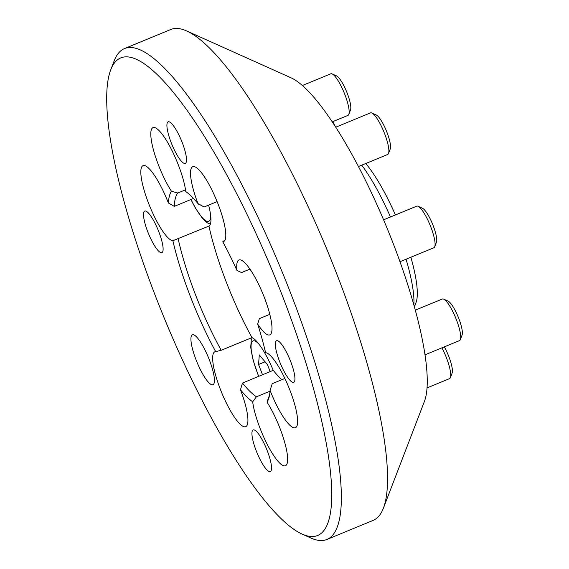 <?xml version="1.0" encoding="UTF-8"?>
<svg xmlns="http://www.w3.org/2000/svg" width="569" height="569" viewBox="0 0 569 569"><rect width="100%" height="100%" fill="white"/><g stroke="black" fill="none" stroke-linecap="round" stroke-linejoin="round"><path stroke-width="0.85" d="M326.898 539.469L373.072 520.429A265.495 60.627 -112.4 0 0 383.399 508.167A265.495 60.627 -112.4 0 0 327.929 251.875A265.495 60.627 -112.4 0 0 186.653 30.961A265.495 60.627 -112.4 0 0 176.746 28.45A265.495 60.627 -112.4 0 0 170.679 29.531L124.511 48.571A265.495 60.627 67.6 0 1 130.578 47.483A265.495 60.627 67.6 0 1 286.712 283.142A265.495 60.627 67.6 0 1 326.898 539.469A265.495 60.627 67.6 0 1 320.831 540.55A265.495 60.627 67.6 0 1 310.93 538.039L302.139 534.099A258.29 58.984 -112.4 0 0 311.769 536.539A258.29 58.984 -112.4 0 0 283.262 298.035A258.29 58.984 -112.4 0 0 126.674 56.843A258.29 58.984 -112.4 0 0 110.727 69.831A258.29 58.984 -112.4 0 0 164.697 319.173A258.29 58.984 -112.4 0 0 302.139 534.099M110.727 69.831L114.184 60.833A265.495 60.627 67.6 0 1 124.511 48.571M161.376 252.757A22.497 5.135 -112.4 0 0 161.888 252.664A22.497 5.135 -112.4 0 0 158.488 230.943A22.497 5.135 -112.4 0 0 145.251 210.971A22.497 5.135 -112.4 0 0 144.739 211.063A22.497 5.135 -112.4 0 0 148.146 232.785A22.497 5.135 -112.4 0 0 161.376 252.757M184.776 163.523A22.497 5.135 -112.4 0 0 185.295 163.431A22.497 5.135 -112.4 0 0 181.888 141.709A22.497 5.135 -112.4 0 0 168.652 121.738A22.497 5.135 -112.4 0 0 168.14 121.83A22.497 5.135 -112.4 0 0 171.546 143.552A22.497 5.135 -112.4 0 0 184.776 163.523M293.191 382.411A22.497 5.135 -112.4 0 0 293.711 382.318A22.497 5.135 -112.4 0 0 290.304 360.597A22.497 5.135 -112.4 0 0 277.075 340.625A22.497 5.135 -112.4 0 0 276.555 340.717A22.497 5.135 -112.4 0 0 279.962 362.439A22.497 5.135 -112.4 0 0 293.191 382.411M269.791 471.644A22.497 5.135 -112.4 0 0 270.303 471.552A22.497 5.135 -112.4 0 0 266.904 449.83A22.497 5.135 -112.4 0 0 253.667 429.858A22.497 5.135 -112.4 0 0 253.155 429.951A22.497 5.135 -112.4 0 0 256.562 451.672A22.497 5.135 -112.4 0 0 269.791 471.644M212.351 384.857A26.999 6.167 -112.4 0 0 212.97 384.744A26.999 6.167 -112.4 0 0 208.88 358.676A26.999 6.167 -112.4 0 0 193.005 334.714A26.999 6.167 -112.4 0 0 192.386 334.821A26.999 6.167 -112.4 0 0 196.469 360.888A26.999 6.167 -112.4 0 0 212.351 384.857M193.474 198.467L174.299 206.376L168.367 202.962A40.499 9.246 -112.4 0 0 143.95 165.487A40.499 9.246 -112.4 0 0 143.025 165.657A40.499 9.246 -112.4 0 0 149.085 204.584A40.499 9.246 -112.4 0 0 172.876 240.701L208.951 226.071A112.498 25.69 -112.4 0 0 251.989 337.595L221.206 350.291L215.687 351.635A40.499 9.246 -112.4 0 0 214.854 351.798A40.499 9.246 -112.4 0 0 220.978 390.896A40.499 9.246 -112.4 0 0 244.798 426.842A40.499 9.246 -112.4 0 0 245.723 426.679A40.499 9.246 -112.4 0 0 240.459 389.793L242.472 383.044L273.255 370.348A112.498 25.69 -112.4 0 0 281.79 379.736M208.61 205.132A40.499 9.246 67.6 0 1 208.951 226.071M225.338 239.748L222.763 241.747A40.499 9.246 -112.4 0 0 223.596 241.583A40.499 9.246 -112.4 0 0 217.465 202.479A40.499 9.246 -112.4 0 0 193.652 166.532A40.499 9.246 -112.4 0 0 192.72 166.703A40.499 9.246 -112.4 0 0 197.984 203.588A116.994 26.715 67.6 0 0 185.764 191.568A40.499 9.246 -112.4 0 0 172.08 150.714A40.499 9.246 -112.4 0 0 153.922 127.463A40.499 9.246 -112.4 0 0 152.997 127.627A40.499 9.246 -112.4 0 0 154.05 152.058A40.499 9.246 -112.4 0 0 171.44 191.262L177.805 192.998L185.522 189.818M269.806 314.316L259.364 318.619L257.686 324.117A40.499 9.246 -112.4 0 0 268.874 335.034A40.499 9.246 -112.4 0 0 269.806 334.871A40.499 9.246 -112.4 0 0 263.675 295.773A40.499 9.246 -112.4 0 0 239.855 259.82A40.499 9.246 -112.4 0 0 238.93 259.99A40.499 9.246 -112.4 0 0 236.974 270.446L241.59 272.565L249.955 269.116M284.863 378.463L272.245 383.67L270.076 390.419A40.499 9.246 -112.4 0 0 294.5 427.888A40.499 9.246 -112.4 0 0 295.425 427.724A40.499 9.246 -112.4 0 0 289.365 388.798A40.499 9.246 -112.4 0 0 265.567 352.68A116.994 26.715 67.6 0 0 257.686 324.117M270.026 391.188L256.441 396.785L252.679 401.814A40.499 9.246 -112.4 0 0 266.37 442.668A40.499 9.246 -112.4 0 0 284.521 465.919A40.499 9.246 -112.4 0 0 285.446 465.755A40.499 9.246 -112.4 0 0 284.393 441.316A40.499 9.246 -112.4 0 0 267.01 402.112L268.739 397.041A112.498 25.69 -112.4 0 0 269.301 396.28M251.989 337.595A40.499 9.246 67.6 0 1 273.255 370.348M186.653 30.961L291.051 77.818A179.996 41.103 67.6 0 1 386.835 227.586A179.996 41.103 67.6 0 1 424.438 401.344L383.399 508.167M168.367 202.962A116.994 26.715 67.6 0 1 171.44 191.262M222.763 241.747A116.994 26.715 67.6 0 1 236.974 270.446M270.076 390.419A116.994 26.715 67.6 0 1 268.369 399.452A116.994 26.715 67.6 0 1 267.01 402.112M252.679 401.814A116.994 26.715 67.6 0 1 240.459 389.793M215.687 351.635A116.994 26.715 67.6 0 1 172.876 240.701M197.984 203.588L204.079 207.002L217.123 201.625M413.855 304.913A89.994 20.548 -112.4 0 0 406.053 259.229M390.462 216.981A89.994 20.548 -112.4 0 0 361.728 165.166M365.775 163.495A82.797 18.905 67.6 0 1 395.412 214.94M410.861 257.245A82.797 18.905 67.6 0 1 416.01 302.616L414.396 306.833M178.175 238.76A112.498 25.69 -112.4 0 0 221.206 350.291M242.472 383.044A112.498 25.69 -112.4 0 0 256.441 396.785M177.805 192.998A112.498 25.69 -112.4 0 0 174.299 206.376M332.773 121.652A18.898 4.317 67.6 0 1 335.127 126.261M198.247 203.723L198.787 204.726L200.139 204.755M199.527 204.42L198.787 204.726M332.132 73.92L336.528 75.89A18.898 4.317 67.6 0 1 344.878 87.768A18.898 4.317 67.6 0 1 350.696 105.742A18.898 4.317 67.6 0 1 350.532 109.86L348.804 114.362A22.497 5.135 -112.4 0 0 349.003 109.454A22.497 5.135 -112.4 0 0 342.076 88.06A22.497 5.135 -112.4 0 0 332.132 73.92A22.497 5.135 -112.4 0 0 330.781 73.799L302.367 85.514M332.239 121.866L347.929 115.4A22.497 5.135 -112.4 0 0 348.804 114.362M371.856 112.996L376.251 114.966A18.898 4.317 67.6 0 1 386.308 130.692A18.898 4.317 67.6 0 1 390.263 148.936L388.535 153.431A22.497 5.135 -112.4 0 0 383.833 131.716A22.497 5.135 -112.4 0 0 371.856 112.996A22.497 5.135 -112.4 0 0 371.016 112.783A22.497 5.135 -112.4 0 0 370.504 112.875L335.738 127.207M358.434 166.525L387.66 154.476A22.497 5.135 -112.4 0 0 388.535 153.431M418.066 206.284L422.461 208.254A18.898 4.317 67.6 0 1 427.049 213.283A18.898 4.317 67.6 0 1 436.466 242.223L434.737 246.726A22.497 5.135 -112.4 0 0 423.528 212.273A22.497 5.135 -112.4 0 0 418.066 206.284A22.497 5.135 -112.4 0 0 416.714 206.163L383.577 219.819M399.979 261.733L433.863 247.764A22.497 5.135 -112.4 0 0 434.737 246.726M443.685 299.138L448.08 301.108A18.898 4.317 67.6 0 1 458.834 318.576A18.898 4.317 67.6 0 1 462.085 335.077L460.357 339.579A22.497 5.135 -112.4 0 0 456.487 319.934A22.497 5.135 -112.4 0 0 443.685 299.138A22.497 5.135 -112.4 0 0 442.333 299.017L415.306 310.155M425.007 354.828L459.482 340.618A22.497 5.135 -112.4 0 0 460.357 339.579M444.325 346.87A18.898 4.317 67.6 0 1 452.277 368.989A18.898 4.317 67.6 0 1 452.113 373.108L450.385 377.603A22.497 5.135 -112.4 0 0 450.577 372.702A22.497 5.135 -112.4 0 0 441.921 347.858M427.042 387.909L449.51 378.648A22.497 5.135 -112.4 0 0 450.385 377.603M270.168 371.621L267.48 364.651L259.293 354.914L258.554 364.466L262.529 374.772M265.069 361.784L258.554 364.466M191.013 199.484A35.996 8.222 -112.4 0 0 210.587 214.947M258.916 344.096A35.996 8.222 -112.4 0 0 253.838 340.781A35.996 8.222 -112.4 0 0 258.731 376.337M190.899 199.534L195.21 207.763L202.585 218.567L207.13 222.735L210.359 224.15M252.266 337.723L251.27 339.871L250.709 347.431L253.177 360.426L258.618 376.379"/></g></svg>
